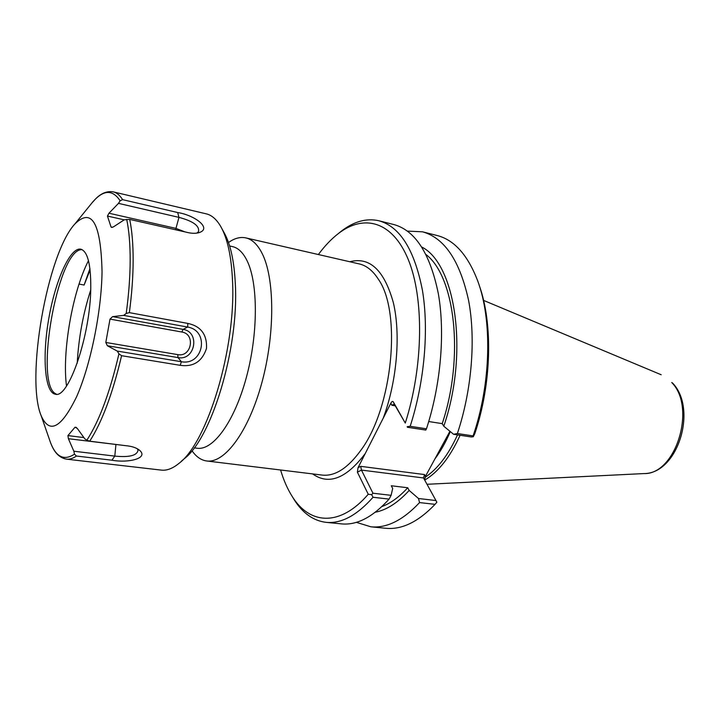 <?xml version="1.0" encoding="UTF-8"?>
<svg xmlns="http://www.w3.org/2000/svg" width="720" height="720" viewBox="0 0 720 720"><rect width="100%" height="100%" fill="white"/><g stroke="black" fill="none" stroke-linecap="round" stroke-linejoin="round"><path stroke-width="1.08" d="M194.22 447.858L197.208 448.236C213.084 450.657 234.333 421.893 246.267 377.757C258.282 333.72 258.192 283.077 247.023 260.631C243.036 252.567 238.212 247.896 232.56 246.627L229.626 245.97M312.624 473.913C328.68 485.379 346.212 478.611 365.202 453.618L383.292 418.032C396.981 381.105 400.887 334.449 393.336 302.598C384.219 270.135 369.711 256.518 349.83 261.747M318.375 254.529C324.702 245.961 331.362 238.968 338.346 233.568C363.897 213.786 392.49 221.031 408.312 259.659C424.134 298.089 423.459 366.192 405.279 423.072L393.246 401.805C392.607 401.022 391.806 401.49 390.834 403.191L383.292 418.032M365.202 453.618L358.011 467.757L357.399 472.194L368.253 494.253C339.948 527.193 309.6 524.556 292.239 496.503C287.505 489.042 283.626 480.213 280.593 469.998M192.132 450.909L192.132 450.909C196.272 456.849 201.132 460.206 206.703 460.971C224.604 463.626 248.544 431.811 261.855 382.725C275.238 333.747 274.752 277.578 261.918 253.035C257.427 244.368 252.063 239.319 245.817 237.888C240.318 236.709 234.612 238.203 228.699 242.379L228.501 242.523M449.928 431.289L425.421 476.388L424.539 474.57L423.504 477.936L436.869 502.2L435.051 504.351C418.257 521.892 401.832 529.866 385.785 528.282L370.836 526.797L356.364 522.342M424.629 479.961L425.421 476.388M428.742 421.533L442.224 423.639L443.79 426.231L453.573 434.277L471.321 436.977L473.274 436.743L474.768 433.764C491.706 383.751 493.047 323.064 479.115 285.03M457.506 434.88C448.299 455.022 437.454 469.197 424.971 477.405M424.701 480.096C438.3 472.113 450.099 457.173 460.08 435.267M424.539 474.57L360.72 466.344L361.449 470.079L423.522 477.963M436.023 500.553L418.5 498.51L409.167 490.428L407.736 487.755L391.293 485.766L392.688 488.457L391.104 495.333L372.942 493.218L361.449 470.079L357.399 472.194M368.253 494.253L371.673 494.676L373.041 497.268L389.088 499.104L391.104 495.333M372.942 493.218L371.673 494.676M390.834 403.191L391.833 405.261L393.939 404.352L394.731 404.892L405.279 423.072M407.385 427.266L425.799 430.065L426.465 428.796L410.166 426.312L407.16 426.681M473.274 436.743L473.094 435.915L457.389 433.521L453.573 434.277M407.43 231.093L422.559 231.822L437.121 235.512C454.113 239.859 467.568 254.781 477.486 280.305C492.426 319.536 491.112 383.589 473.094 435.915M422.559 231.822C444.546 237.96 459.9 260.847 468.603 300.492C475.938 339.291 471.807 390.303 457.389 433.521M292.419 496.809L294.273 499.851C302.823 513.279 313.416 520.776 326.043 522.342C341.181 523.854 356.85 515.493 373.041 497.268M326.043 522.342L341.478 523.881C356.859 525.411 372.735 517.149 389.088 499.104M410.166 426.312C424.512 381.96 429.057 329.715 422.406 290.178C414.459 249.795 399.96 226.656 378.927 220.77C366.507 217.953 354.006 221.4 341.397 231.111L338.616 233.343M418.5 498.51L419.562 502.578L435.051 504.351M426.465 428.796C440.838 384.84 445.239 333.018 438.345 293.742C430.128 253.611 415.332 230.553 393.966 224.577L378.927 220.77M426.087 254.601C455.031 276.561 464.526 357.03 442.224 423.639M421.803 247.05C455.571 263.808 468.999 352.575 443.79 426.231M409.167 490.428C397.89 502.767 386.604 510.03 375.309 512.217M419.562 502.578C402.903 520.29 386.667 528.363 370.836 526.797M407.736 487.755C399.213 497.043 390.6 503.316 381.897 506.574M118.935 353.826L121.59 355.698L180.207 365.328L181.395 361.737L117.252 351.081L118.935 353.826C110.016 392.148 99.333 420.93 86.877 440.19L84.789 438.822L77.238 428.346L75.015 427.221L76.347 427.401M111.915 460.206L114.804 456.111L73.854 451.224L74.484 454.158L76.446 456.039L111.915 460.206C128.592 463.284 149.157 458.208 139.446 450.189C136.395 447.75 131.886 446.247 125.919 445.698L89.721 441.189L86.877 440.19M177.687 212.535L122.625 199.656L120.114 200.781L118.485 203.364L178.956 217.377L177.687 212.535C194.814 215.199 212.283 228.483 199.143 232.605C195.552 233.667 191.169 233.505 185.994 232.128L129.699 219.411C132.003 230.463 133.155 244.071 133.155 260.217C133.11 276.462 131.841 293.931 129.357 312.642L126.216 313.452L123.687 315.387L187.677 327.06L187.794 323.406L129.357 312.642M91.899 202.995L95.454 199.044C101.106 193.23 107.055 190.845 113.301 191.88L206.298 213.858C211.662 215.118 216.414 219.213 220.545 226.161C227.421 238.014 231.408 256.248 232.524 280.881C236.142 348.03 207.315 442.746 178.947 463.392C172.701 468.513 166.833 470.754 161.361 470.115L66.438 459.144C69.552 459.504 72.882 458.469 76.446 456.039M180.207 365.328C193.428 367.173 202.203 361.494 206.532 348.318C207.108 334.494 200.862 326.187 187.794 323.406M117.252 351.081L107.343 345.735L177.984 357.588L181.395 361.737C203.472 365.859 209.844 330.705 187.677 327.069L183.087 329.391L112.59 316.629L110.007 319.113L181.854 332.019L183.087 329.391C200.448 331.866 195.138 361.134 177.984 357.588L177.759 354.618L105.804 342.459L107.343 345.735M105.804 342.459L110.007 319.113M112.59 316.629L123.687 315.387M102.042 271.647C101.529 311.643 90.522 365.418 76.581 396.792C61.317 428.076 49.527 434.43 41.22 415.854C25.353 378.603 47.268 253.638 74.853 224.001C91.827 207.198 100.89 223.083 102.042 271.647M112.518 227.34L111.06 227.016L111.591 227.43L113.517 226.836L124.254 219.807L129.699 219.411M111.06 227.016L107.442 216.063L124.209 219.834M175.707 229.806L175.968 228.384L108.972 213.219L107.442 216.063M108.972 213.219L118.485 203.364M49.302 439.137L48.951 438.129M73.854 451.224L68.391 438.714L119.412 444.888M83.907 437.589L67.932 435.582L68.391 438.714M67.932 435.582L75.015 427.221M185.031 231.912L175.968 228.384L178.956 217.377C193.239 221.166 199.746 225.954 198.477 231.723L196.83 233.118M137.331 448.758L138.033 450.198C137.124 455.544 129.384 457.515 114.804 456.111L115.938 444.456M79.038 284.067L84.114 285.048L90.099 269.982M90.711 290.043C83.124 313.542 78.624 337.941 77.211 363.222M84.114 285.048L89.937 268.641M66.51 385.983C61.938 351.9 72.585 291.195 88.479 260.694M221.895 228.636L223.794 232.101C230.418 243.54 234.27 261.027 235.359 284.562C238.878 348.705 211.383 438.903 184.023 458.91L181.062 461.52M56.502 394.236L55.044 393.417C34.947 381.06 57.123 254.592 80.226 249.804L81.873 249.534M90.774 287.622C90.522 335.097 68.49 399.123 55.341 394.2C44.649 392.598 42.102 356.238 48.834 318.312C55.404 280.368 70.173 247.032 80.766 249.174C87.534 251.226 90.873 264.042 90.774 287.622M245.817 237.888L359.262 263.916C366.48 265.572 372.816 270.63 378.261 279.09C401.868 311.904 392.724 407.556 360.918 450.189C347.886 468.18 334.989 476.478 322.236 475.083L206.703 460.971M434.943 458.865C440.703 451.161 445.824 442.071 450.306 431.595M360.72 466.344L358.011 467.757M394.731 404.892L393.246 401.805M391.833 405.261L395.244 405.81M643.869 473.58C677.853 473.823 697.68 409.203 672.741 383.211L671.742 382.509C696.726 407.628 675.684 474.912 643.869 473.58L427.023 484.281M121.59 355.698C112.698 393.462 102.069 421.956 89.721 441.189M113.301 191.88C116.757 192.69 119.862 195.282 122.625 199.656M126.684 219.33C129.024 230.391 130.194 244.08 130.167 260.415C130.104 276.84 128.781 294.516 126.216 313.452M74.853 224.001L92.826 201.852C103.464 189.693 112.563 189.342 120.114 200.781M74.484 454.158C64.134 460.935 56.16 457.146 50.58 442.8L52.092 446.337C55.431 453.717 60.21 457.983 66.438 459.144M181.854 332.019C195.786 333.99 191.52 357.489 177.759 354.618M292.239 496.503L294.273 499.851M338.346 233.568L341.397 231.111M661.203 374.76L483.597 300.411M41.22 415.854L50.58 442.8"/></g></svg>
